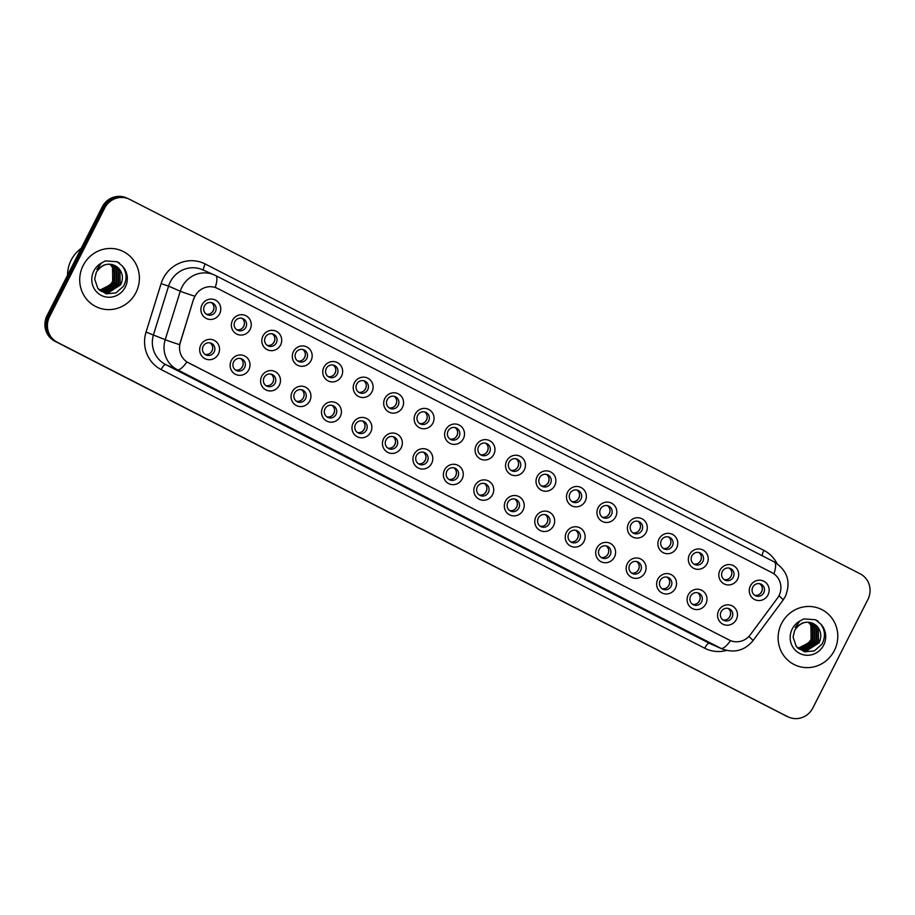 <?xml version="1.0" encoding="UTF-8"?>
<svg xmlns="http://www.w3.org/2000/svg" width="915" height="915" viewBox="0 0 915 915"><rect width="100%" height="100%" fill="white"/><g stroke="black" fill="none" stroke-linecap="round" stroke-linejoin="round"><path stroke-width="1.37" d="M248.869 369.66A10.259 9.882 -66.3 0 1 235.43 374.292A10.259 9.882 -66.3 0 1 231.266 360.636A10.259 9.882 -66.3 0 1 244.705 356.004A10.259 9.882 -66.3 0 1 248.869 369.66M233.634 361.917A6.405 6.176 113.7 0 0 236.55 370.598A6.405 6.176 113.7 0 0 244.637 367.556A6.405 6.176 113.7 0 0 241.709 358.863A6.405 6.176 113.7 0 0 233.634 361.917M279.327 385.272A10.259 9.882 -66.3 0 1 265.899 389.904A10.259 9.882 -66.3 0 1 261.736 376.248A10.259 9.882 -66.3 0 1 275.175 371.616A10.259 9.882 -66.3 0 1 279.327 385.272M264.103 377.529A6.405 6.176 113.7 0 0 267.02 386.222A6.405 6.176 113.7 0 0 275.095 383.168A6.405 6.176 113.7 0 0 272.178 374.487A6.405 6.176 113.7 0 0 264.103 377.529M309.796 400.896A10.259 9.882 -66.3 0 1 296.357 405.528A10.259 9.882 -66.3 0 1 292.205 391.872A10.259 9.882 -66.3 0 1 305.633 387.239A10.259 9.882 -66.3 0 1 309.796 400.896M294.561 393.153A6.405 6.176 113.7 0 0 297.489 401.834A6.405 6.176 113.7 0 0 305.564 398.791A6.405 6.176 113.7 0 0 302.648 390.099A6.405 6.176 113.7 0 0 294.561 393.153M340.266 416.508A10.259 9.882 -66.3 0 1 326.827 421.14A10.259 9.882 -66.3 0 1 322.663 407.484A10.259 9.882 -66.3 0 1 336.102 402.852A10.259 9.882 -66.3 0 1 340.266 416.508M325.031 408.765A6.405 6.176 113.7 0 0 327.947 417.457A6.405 6.176 113.7 0 0 336.034 414.404A6.405 6.176 113.7 0 0 333.106 405.722A6.405 6.176 113.7 0 0 325.031 408.765M370.724 432.12A10.259 9.882 -66.3 0 1 357.296 436.764A10.259 9.882 -66.3 0 1 353.133 423.107A10.259 9.882 -66.3 0 1 366.572 418.475A10.259 9.882 -66.3 0 1 370.724 432.12M355.5 424.388A6.405 6.176 113.7 0 0 358.417 433.07A6.405 6.176 113.7 0 0 366.492 430.027A6.405 6.176 113.7 0 0 363.575 421.335A6.405 6.176 113.7 0 0 355.5 424.388M401.193 447.744A10.259 9.882 -66.3 0 1 387.754 452.376A10.259 9.882 -66.3 0 1 383.591 438.72A10.259 9.882 -66.3 0 1 397.03 434.087A10.259 9.882 -66.3 0 1 401.193 447.744M385.958 440.001A6.405 6.176 113.7 0 0 388.886 448.693A6.405 6.176 113.7 0 0 396.961 445.639A6.405 6.176 113.7 0 0 394.033 436.958A6.405 6.176 113.7 0 0 385.958 440.001M431.663 463.356A10.259 9.882 -66.3 0 1 418.224 467.988A10.259 9.882 -66.3 0 1 414.06 454.343A10.259 9.882 -66.3 0 1 427.499 449.711A10.259 9.882 -66.3 0 1 431.663 463.356M416.428 455.624A6.405 6.176 113.7 0 0 419.344 464.305A6.405 6.176 113.7 0 0 427.419 461.263A6.405 6.176 113.7 0 0 424.503 452.57A6.405 6.176 113.7 0 0 416.428 455.624M462.121 478.98A10.259 9.882 -66.3 0 1 448.682 483.612A10.259 9.882 -66.3 0 1 444.53 469.955A10.259 9.882 -66.3 0 1 457.969 465.323A10.259 9.882 -66.3 0 1 462.121 478.98M446.886 471.236A6.405 6.176 113.7 0 0 449.814 479.929A6.405 6.176 113.7 0 0 457.889 476.875A6.405 6.176 113.7 0 0 454.972 468.194A6.405 6.176 113.7 0 0 446.886 471.236M492.59 494.592A10.259 9.882 -66.3 0 1 479.151 499.224A10.259 9.882 -66.3 0 1 474.988 485.579A10.259 9.882 -66.3 0 1 488.427 480.935A10.259 9.882 -66.3 0 1 492.59 494.592M477.356 486.86A6.405 6.176 113.7 0 0 480.284 495.541A6.405 6.176 113.7 0 0 488.358 492.487A6.405 6.176 113.7 0 0 485.43 483.806A6.405 6.176 113.7 0 0 477.356 486.86M523.06 510.215A10.259 9.882 -66.3 0 1 509.621 514.848A10.259 9.882 -66.3 0 1 505.457 501.191A10.259 9.882 -66.3 0 1 518.897 496.559A10.259 9.882 -66.3 0 1 523.06 510.215M507.825 502.472A6.405 6.176 113.7 0 0 510.742 511.153A6.405 6.176 113.7 0 0 518.816 508.111A6.405 6.176 113.7 0 0 515.9 499.418A6.405 6.176 113.7 0 0 507.825 502.472M553.518 525.828A10.259 9.882 -66.3 0 1 540.079 530.46A10.259 9.882 -66.3 0 1 535.927 516.803A10.259 9.882 -66.3 0 1 549.366 512.171A10.259 9.882 -66.3 0 1 553.518 525.828M538.283 518.084A6.405 6.176 113.7 0 0 541.211 526.777A6.405 6.176 113.7 0 0 549.286 523.723A6.405 6.176 113.7 0 0 546.369 515.042A6.405 6.176 113.7 0 0 538.283 518.084M583.987 541.451A10.259 9.882 -66.3 0 1 570.548 546.083A10.259 9.882 -66.3 0 1 566.385 532.427A10.259 9.882 -66.3 0 1 579.824 527.795A10.259 9.882 -66.3 0 1 583.987 541.451M568.753 533.708A6.405 6.176 113.7 0 0 571.669 542.389A6.405 6.176 113.7 0 0 579.755 539.347A6.405 6.176 113.7 0 0 576.827 530.654A6.405 6.176 113.7 0 0 568.753 533.708M614.457 557.063A10.259 9.882 -66.3 0 1 601.018 561.696A10.259 9.882 -66.3 0 1 596.855 548.039A10.259 9.882 -66.3 0 1 610.294 543.407A10.259 9.882 -66.3 0 1 614.457 557.063M599.222 549.32A6.405 6.176 113.7 0 0 602.139 558.013A6.405 6.176 113.7 0 0 610.213 554.959A6.405 6.176 113.7 0 0 607.297 546.278A6.405 6.176 113.7 0 0 599.222 549.32M644.915 572.687A10.259 9.882 -66.3 0 1 631.476 577.319A10.259 9.882 -66.3 0 1 627.324 563.663A10.259 9.882 -66.3 0 1 640.752 559.031A10.259 9.882 -66.3 0 1 644.915 572.687M629.68 564.944A6.405 6.176 113.7 0 0 632.608 573.625A6.405 6.176 113.7 0 0 640.683 570.583A6.405 6.176 113.7 0 0 637.766 561.89A6.405 6.176 113.7 0 0 629.68 564.944M675.384 588.299A10.259 9.882 -66.3 0 1 661.945 592.931A10.259 9.882 -66.3 0 1 657.782 579.275A10.259 9.882 -66.3 0 1 671.221 574.643A10.259 9.882 -66.3 0 1 675.384 588.299M660.15 580.556A6.405 6.176 113.7 0 0 663.066 589.249A6.405 6.176 113.7 0 0 671.152 586.195A6.405 6.176 113.7 0 0 668.225 577.514A6.405 6.176 113.7 0 0 660.15 580.556M705.842 603.911A10.259 9.882 -66.3 0 1 692.415 608.555A10.259 9.882 -66.3 0 1 688.252 594.899A10.259 9.882 -66.3 0 1 701.691 590.267A10.259 9.882 -66.3 0 1 705.842 603.911M690.619 596.18A6.405 6.176 113.7 0 0 693.536 604.861A6.405 6.176 113.7 0 0 701.611 601.818A6.405 6.176 113.7 0 0 698.694 593.126A6.405 6.176 113.7 0 0 690.619 596.18M736.312 619.535A10.259 9.882 -66.3 0 1 722.873 624.167A10.259 9.882 -66.3 0 1 718.721 610.511A10.259 9.882 -66.3 0 1 732.149 605.879A10.259 9.882 -66.3 0 1 736.312 619.535M721.077 611.792A6.405 6.176 113.7 0 0 724.005 620.484A6.405 6.176 113.7 0 0 732.08 617.431A6.405 6.176 113.7 0 0 729.152 608.75A6.405 6.176 113.7 0 0 721.077 611.792M218.399 354.036A10.259 9.882 -66.3 0 1 204.96 358.669A10.259 9.882 -66.3 0 1 200.808 345.024A10.259 9.882 -66.3 0 1 214.247 340.38A10.259 9.882 -66.3 0 1 218.399 354.036M203.164 346.305A6.405 6.176 113.7 0 0 206.092 354.986A6.405 6.176 113.7 0 0 214.167 351.932A6.405 6.176 113.7 0 0 211.251 343.251A6.405 6.176 113.7 0 0 203.164 346.305M250.104 329.389A10.259 9.882 -66.3 0 1 236.665 334.021A10.259 9.882 -66.3 0 1 232.502 320.364A10.259 9.882 -66.3 0 1 245.941 315.732A10.259 9.882 -66.3 0 1 250.104 329.389M234.869 321.645A6.405 6.176 113.7 0 0 237.786 330.338A6.405 6.176 113.7 0 0 245.872 327.284A6.405 6.176 113.7 0 0 242.944 318.603A6.405 6.176 113.7 0 0 234.869 321.645M280.562 345.001A10.259 9.882 -66.3 0 1 267.134 349.633A10.259 9.882 -66.3 0 1 262.971 335.988A10.259 9.882 -66.3 0 1 276.41 331.356A10.259 9.882 -66.3 0 1 280.562 345.001M265.339 337.269A6.405 6.176 113.7 0 0 268.255 345.95A6.405 6.176 113.7 0 0 276.33 342.908A6.405 6.176 113.7 0 0 273.413 334.215A6.405 6.176 113.7 0 0 265.339 337.269M311.031 360.624A10.259 9.882 -66.3 0 1 297.592 365.257A10.259 9.882 -66.3 0 1 293.44 351.6A10.259 9.882 -66.3 0 1 306.868 346.968A10.259 9.882 -66.3 0 1 311.031 360.624M295.797 352.881A6.405 6.176 113.7 0 0 298.725 361.574A6.405 6.176 113.7 0 0 306.8 358.52A6.405 6.176 113.7 0 0 303.883 349.839A6.405 6.176 113.7 0 0 295.797 352.881M341.501 376.237A10.259 9.882 -66.3 0 1 328.062 380.869A10.259 9.882 -66.3 0 1 323.899 367.224A10.259 9.882 -66.3 0 1 337.338 362.58A10.259 9.882 -66.3 0 1 341.501 376.237M326.266 368.505A6.405 6.176 113.7 0 0 329.183 377.186A6.405 6.176 113.7 0 0 337.269 374.132A6.405 6.176 113.7 0 0 334.341 365.451A6.405 6.176 113.7 0 0 326.266 368.505M371.959 391.86A10.259 9.882 -66.3 0 1 358.531 396.492A10.259 9.882 -66.3 0 1 354.368 382.836A10.259 9.882 -66.3 0 1 367.807 378.204A10.259 9.882 -66.3 0 1 371.959 391.86M356.736 384.117A6.405 6.176 113.7 0 0 359.652 392.798A6.405 6.176 113.7 0 0 367.727 389.756A6.405 6.176 113.7 0 0 364.81 381.063A6.405 6.176 113.7 0 0 356.736 384.117M402.428 407.472A10.259 9.882 -66.3 0 1 388.989 412.105A10.259 9.882 -66.3 0 1 384.826 398.448A10.259 9.882 -66.3 0 1 398.265 393.816A10.259 9.882 -66.3 0 1 402.428 407.472M387.194 399.729A6.405 6.176 113.7 0 0 390.122 408.422A6.405 6.176 113.7 0 0 398.197 405.368A6.405 6.176 113.7 0 0 395.269 396.687A6.405 6.176 113.7 0 0 387.194 399.729M432.898 423.096A10.259 9.882 -66.3 0 1 419.459 427.728A10.259 9.882 -66.3 0 1 415.296 414.072A10.259 9.882 -66.3 0 1 428.735 409.44A10.259 9.882 -66.3 0 1 432.898 423.096M417.663 415.353A6.405 6.176 113.7 0 0 420.58 424.034A6.405 6.176 113.7 0 0 428.655 420.991A6.405 6.176 113.7 0 0 425.738 412.299A6.405 6.176 113.7 0 0 417.663 415.353M463.356 438.708A10.259 9.882 -66.3 0 1 449.917 443.34A10.259 9.882 -66.3 0 1 445.765 429.684A10.259 9.882 -66.3 0 1 459.204 425.052A10.259 9.882 -66.3 0 1 463.356 438.708M448.133 430.965A6.405 6.176 113.7 0 0 451.049 439.657A6.405 6.176 113.7 0 0 459.124 436.604A6.405 6.176 113.7 0 0 456.208 427.923A6.405 6.176 113.7 0 0 448.133 430.965M493.826 454.332A10.259 9.882 -66.3 0 1 480.386 458.964A10.259 9.882 -66.3 0 1 476.223 445.308A10.259 9.882 -66.3 0 1 489.662 440.675A10.259 9.882 -66.3 0 1 493.826 454.332M478.591 446.589A6.405 6.176 113.7 0 0 481.519 455.27A6.405 6.176 113.7 0 0 489.594 452.227A6.405 6.176 113.7 0 0 486.666 443.535A6.405 6.176 113.7 0 0 478.591 446.589M524.295 469.944A10.259 9.882 -66.3 0 1 510.856 474.576A10.259 9.882 -66.3 0 1 506.693 460.92A10.259 9.882 -66.3 0 1 520.132 456.288A10.259 9.882 -66.3 0 1 524.295 469.944M509.06 462.201A6.405 6.176 113.7 0 0 511.977 470.893A6.405 6.176 113.7 0 0 520.052 467.84A6.405 6.176 113.7 0 0 517.135 459.158A6.405 6.176 113.7 0 0 509.06 462.201M554.753 485.556A10.259 9.882 -66.3 0 1 541.314 490.2A10.259 9.882 -66.3 0 1 537.162 476.543A10.259 9.882 -66.3 0 1 550.601 471.911A10.259 9.882 -66.3 0 1 554.753 485.556M539.518 477.824A6.405 6.176 113.7 0 0 542.446 486.506A6.405 6.176 113.7 0 0 550.521 483.463A6.405 6.176 113.7 0 0 547.605 474.771A6.405 6.176 113.7 0 0 539.518 477.824M585.223 501.18A10.259 9.882 -66.3 0 1 571.784 505.812A10.259 9.882 -66.3 0 1 567.62 492.156A10.259 9.882 -66.3 0 1 581.059 487.523A10.259 9.882 -66.3 0 1 585.223 501.18M569.988 493.437A6.405 6.176 113.7 0 0 572.904 502.129A6.405 6.176 113.7 0 0 580.991 499.075A6.405 6.176 113.7 0 0 578.063 490.394A6.405 6.176 113.7 0 0 569.988 493.437M615.692 516.792A10.259 9.882 -66.3 0 1 602.253 521.424A10.259 9.882 -66.3 0 1 598.09 507.779A10.259 9.882 -66.3 0 1 611.529 503.147A10.259 9.882 -66.3 0 1 615.692 516.792M600.457 509.06A6.405 6.176 113.7 0 0 603.374 517.741A6.405 6.176 113.7 0 0 611.449 514.699A6.405 6.176 113.7 0 0 608.532 506.006A6.405 6.176 113.7 0 0 600.457 509.06M646.15 532.416A10.259 9.882 -66.3 0 1 632.711 537.048A10.259 9.882 -66.3 0 1 628.559 523.391A10.259 9.882 -66.3 0 1 641.987 518.759A10.259 9.882 -66.3 0 1 646.15 532.416M630.915 524.672A6.405 6.176 113.7 0 0 633.843 533.365A6.405 6.176 113.7 0 0 641.918 530.311A6.405 6.176 113.7 0 0 639.002 521.619A6.405 6.176 113.7 0 0 630.915 524.672M676.62 548.028A10.259 9.882 -66.3 0 1 663.181 552.66A10.259 9.882 -66.3 0 1 659.017 539.015A10.259 9.882 -66.3 0 1 672.456 534.371A10.259 9.882 -66.3 0 1 676.62 548.028M661.385 540.285A6.405 6.176 113.7 0 0 664.301 548.977A6.405 6.176 113.7 0 0 672.388 545.923A6.405 6.176 113.7 0 0 669.46 537.242A6.405 6.176 113.7 0 0 661.385 540.285M707.078 563.651A10.259 9.882 -66.3 0 1 693.65 568.284A10.259 9.882 -66.3 0 1 689.487 554.627A10.259 9.882 -66.3 0 1 702.926 549.995A10.259 9.882 -66.3 0 1 707.078 563.651M691.854 555.908A6.405 6.176 113.7 0 0 694.771 564.589A6.405 6.176 113.7 0 0 702.846 561.547A6.405 6.176 113.7 0 0 699.929 552.854A6.405 6.176 113.7 0 0 691.854 555.908M737.547 579.264A10.259 9.882 -66.3 0 1 724.108 583.896A10.259 9.882 -66.3 0 1 719.956 570.239A10.259 9.882 -66.3 0 1 733.384 565.607A10.259 9.882 -66.3 0 1 737.547 579.264M722.312 571.52A6.405 6.176 113.7 0 0 725.24 580.213A6.405 6.176 113.7 0 0 733.315 577.159A6.405 6.176 113.7 0 0 730.387 568.478A6.405 6.176 113.7 0 0 722.312 571.52M768.017 594.887A10.259 9.882 -66.3 0 1 754.578 599.519A10.259 9.882 -66.3 0 1 750.414 585.863A10.259 9.882 -66.3 0 1 763.853 581.231A10.259 9.882 -66.3 0 1 768.017 594.887M752.782 587.144A6.405 6.176 113.7 0 0 755.699 595.825A6.405 6.176 113.7 0 0 763.773 592.783A6.405 6.176 113.7 0 0 760.857 584.09A6.405 6.176 113.7 0 0 752.782 587.144M219.634 313.765A10.259 9.882 -66.3 0 1 206.195 318.409A10.259 9.882 -66.3 0 1 202.043 304.752A10.259 9.882 -66.3 0 1 215.483 300.12A10.259 9.882 -66.3 0 1 219.634 313.765M204.4 306.033A6.405 6.176 113.7 0 0 207.328 314.714A6.405 6.176 113.7 0 0 215.402 311.672A6.405 6.176 113.7 0 0 212.486 302.979A6.405 6.176 113.7 0 0 204.4 306.033M240.576 358.497A6.405 6.176 -66.3 0 1 235.51 370.015M271.034 374.121A6.405 6.176 -66.3 0 1 265.979 385.627M301.504 389.733A6.405 6.176 -66.3 0 1 296.449 401.25M331.973 405.345A6.405 6.176 -66.3 0 1 326.907 416.863M362.432 420.969A6.405 6.176 -66.3 0 1 357.376 432.486M392.901 436.581A6.405 6.176 -66.3 0 1 387.834 448.098M423.359 452.204A6.405 6.176 -66.3 0 1 418.304 463.722M453.829 467.817A6.405 6.176 -66.3 0 1 448.773 479.334M484.298 483.44A6.405 6.176 -66.3 0 1 479.231 494.958M514.756 499.052A6.405 6.176 -66.3 0 1 509.701 510.57M545.226 514.676A6.405 6.176 -66.3 0 1 540.17 526.182M575.695 530.288A6.405 6.176 -66.3 0 1 570.628 541.806M606.153 545.912A6.405 6.176 -66.3 0 1 601.098 557.418M636.623 561.524A6.405 6.176 -66.3 0 1 631.567 573.042M667.092 577.136A6.405 6.176 -66.3 0 1 662.025 588.654M697.55 592.76A6.405 6.176 -66.3 0 1 692.495 604.277M728.02 608.372A6.405 6.176 -66.3 0 1 722.964 619.89M210.107 342.885A6.405 6.176 -66.3 0 1 205.052 354.391M241.812 318.226A6.405 6.176 -66.3 0 1 236.745 329.743M272.27 333.849A6.405 6.176 -66.3 0 1 267.214 345.367M302.739 349.461A6.405 6.176 -66.3 0 1 297.684 360.979M333.209 365.085A6.405 6.176 -66.3 0 1 328.142 376.591M363.667 380.697A6.405 6.176 -66.3 0 1 358.611 392.215M394.136 396.321A6.405 6.176 -66.3 0 1 389.081 407.827M424.594 411.933A6.405 6.176 -66.3 0 1 419.539 423.451M455.064 427.557A6.405 6.176 -66.3 0 1 450.008 439.063M485.533 443.169A6.405 6.176 -66.3 0 1 480.466 454.686M515.991 458.781A6.405 6.176 -66.3 0 1 510.936 470.299M546.461 474.405A6.405 6.176 -66.3 0 1 541.406 485.922M576.93 490.017A6.405 6.176 -66.3 0 1 571.864 501.534M607.388 505.64A6.405 6.176 -66.3 0 1 602.333 517.158M637.858 521.253A6.405 6.176 -66.3 0 1 632.803 532.77M668.327 536.876A6.405 6.176 -66.3 0 1 663.261 548.382M698.786 552.488A6.405 6.176 -66.3 0 1 693.73 564.006M729.255 568.112A6.405 6.176 -66.3 0 1 724.2 579.618M759.713 583.724A6.405 6.176 -66.3 0 1 754.658 595.242M211.342 302.613A6.405 6.176 -66.3 0 1 206.287 314.131M193.831 299.091A17.305 16.687 -66.3 0 1 194.964 296.3A17.305 16.687 -66.3 0 1 216.775 288.065A17.305 16.687 -66.3 0 1 217.644 288.477L771.951 572.63A17.305 16.687 -66.3 0 1 777.384 598.238L750.311 634.77A17.305 16.687 -66.3 0 1 730.079 640.431A17.305 16.687 -66.3 0 1 729.221 640.02L188.479 362.82A17.305 16.687 -66.3 0 1 180.324 342.576L193.603 298.988L196.165 294.035M83.151 265.51A30.767 29.657 113.7 0 0 97.173 307.2A30.767 29.657 113.7 0 0 135.946 292.571A30.767 29.657 113.7 0 0 121.924 250.87A30.767 29.657 113.7 0 0 83.151 265.51A30.767 29.657 113.7 0 0 97.173 307.2A30.767 29.657 113.7 0 0 135.946 292.571A30.767 29.657 113.7 0 0 121.924 250.87A30.767 29.657 113.7 0 0 83.151 265.51M781.547 623.527A30.767 29.657 113.7 0 0 795.57 665.216A30.767 29.657 113.7 0 0 834.343 650.588A30.767 29.657 113.7 0 0 820.32 608.887A30.767 29.657 113.7 0 0 781.547 623.527A30.767 29.657 113.7 0 0 795.57 665.216A30.767 29.657 113.7 0 0 834.343 650.588A30.767 29.657 113.7 0 0 820.32 608.887A30.767 29.657 113.7 0 0 781.547 623.527M729.221 640.02L730.536 640.614A22.429 5.948 117.1 0 1 720.883 648.346L177.293 369.683A25.631 24.716 -66.3 0 1 165.215 339.694L180.266 291.233A25.631 24.716 -66.3 0 1 181.948 287.093A25.631 24.716 -66.3 0 1 214.247 274.9A25.631 24.716 -66.3 0 1 215.54 275.518A22.429 5.948 117.1 0 1 215.62 275.552A22.429 5.948 117.1 0 1 215.231 287.47L217.484 288.408M194.758 296.243L194.781 296.22A22.429 0.698 17.3 0 1 180.266 291.233L168.577 286.109L153.526 334.558A25.631 24.716 113.7 0 0 165.604 364.547L709.194 643.211A25.631 24.716 113.7 0 0 710.475 643.817L722.164 648.952A25.631 24.716 -66.3 0 1 720.883 648.346L709.194 643.211A6.405 1.704 -62.9 0 0 704.733 648.243L161.154 369.58A32.048 30.893 -66.3 0 1 146.045 332.088L161.097 283.639A32.048 30.893 -66.3 0 1 205.189 263.978L763.911 550.395A6.405 1.704 -62.9 0 0 762.172 555.725M128.878 198.967L126.384 197.88A19.226 18.54 113.7 0 0 102.16 207.019L47.065 315.606A19.226 18.54 113.7 0 0 54.866 341.204L786.408 716.113A19.226 18.54 113.7 0 0 787.369 716.571A19.226 18.54 113.7 0 1 786.408 716.113L56.112 341.753L787.655 716.662A19.226 18.54 113.7 0 0 788.616 717.12A19.226 18.54 113.7 0 0 812.84 707.981L867.935 599.394A19.226 18.54 113.7 0 0 860.134 573.797L129.839 199.436A19.226 18.54 113.7 0 0 128.878 198.967A19.226 18.54 113.7 0 0 104.653 208.117L49.559 316.704A19.226 18.54 113.7 0 0 57.359 342.301L787.655 716.662M47.065 315.606L48.312 316.155A19.226 18.54 113.7 0 0 56.112 341.753A19.226 18.54 113.7 0 1 48.312 316.155L103.406 207.568L48.312 316.155L49.559 316.704M127.631 198.429A19.226 18.54 113.7 0 0 103.406 207.568A19.226 18.54 113.7 0 1 127.631 198.429M729.061 639.951L186.946 361.963A22.429 5.948 -62.9 0 1 177.293 369.683L165.604 364.547A6.405 1.704 -62.9 0 0 161.154 369.58M146.045 332.088L165.215 339.694A22.429 0.698 17.3 0 0 179.592 344.658L193.603 298.988M785.162 715.564A19.226 18.54 113.7 0 0 786.122 716.033L788.616 717.12M211.662 312.701A7.046 6.794 113.7 0 0 213.938 307.543M210.427 352.973A7.046 6.794 113.7 0 0 212.703 347.803M242.132 328.325A7.046 6.794 113.7 0 0 244.397 323.155M272.601 343.937A7.046 6.794 113.7 0 0 274.866 338.779M303.059 359.561A7.046 6.794 113.7 0 0 305.335 354.391M333.529 375.173A7.046 6.794 113.7 0 0 335.794 370.015M240.897 368.596A7.046 6.794 113.7 0 0 243.161 363.427M271.366 384.209A7.046 6.794 113.7 0 0 273.631 379.039M301.824 399.821A7.046 6.794 113.7 0 0 304.1 394.662M81.172 248.388A32.048 30.893 113.7 0 0 71.141 260.157A32.048 30.893 113.7 0 0 67.561 275.209M96.258 272.293L94.68 279.052L97.871 288.5L106.14 293.829L115.999 292.869L123.514 286.212C127.265 279.144 126.865 272.418 122.335 266.025L117.154 261.747L105.328 260.878L101.393 263.074L96.818 269.525L103.578 265.247C109.125 263.211 114.066 264.149 118.424 268.049C122.804 272.887 123.548 278.48 120.643 284.828L108.427 292.686L101.908 291.508L99.037 289.815M111.344 264.435L114.501 267.992L114.707 282.22L102.491 290.078L99.095 289.861M111.07 264.389L114.009 267.775L114.215 282.003L101.988 289.861L98.923 289.7M112.431 264.675L116.48 268.861L116.685 283.09L104.47 290.947L99.998 290.49M112.168 264.607L115.988 268.644L116.194 282.872L103.967 290.73L99.769 290.341M113.483 264.984L118.458 269.731L118.664 283.959L106.449 291.816L100.936 291.039M113.231 264.904L117.966 269.513L118.172 283.742L105.946 291.599L100.696 290.901M114.249 265.281L119.945 270.382L120.151 284.611L107.924 292.468L101.668 291.393M110.223 264.298L112.522 267.123L112.728 281.351L109.96 285.022L100.456 289.861M109.96 285.022A14.491 13.965 113.7 0 0 110.132 264.469L109.937 264.275M117.017 261.69L119.556 263.085M794.655 630.309L793.076 637.057L796.267 646.505L804.537 651.835L814.396 650.874L821.91 644.229C825.65 637.16 825.261 630.424 820.732 624.041L815.539 619.752L803.725 618.895L799.79 621.091L795.215 627.541L801.975 623.264C807.522 621.228 812.463 622.154 816.821 626.066C821.201 630.904 821.933 636.497 819.039 642.845L806.813 650.702L800.305 649.524L797.434 647.831M809.741 622.452L812.897 625.997L813.103 640.237L800.877 648.095L797.491 647.877M809.466 622.406L812.394 625.78L812.612 640.02L800.385 647.877L797.308 647.717M810.827 622.68L814.876 626.867L815.082 641.106L802.855 648.964L798.395 648.506M810.564 622.623L814.373 626.649L814.59 640.889L802.364 648.746L798.166 648.358M811.88 623.001L816.855 627.747L817.061 641.975L804.834 649.833L799.333 649.055M811.616 622.921L816.352 627.53L816.569 641.758L804.342 649.616L799.092 648.918M812.646 623.298L818.33 628.399L818.548 642.627L806.321 650.485L800.053 649.41M808.62 622.303L810.919 625.128L811.125 639.368L808.357 643.039L798.841 647.877M808.357 643.039A14.491 13.965 113.7 0 0 808.528 622.486L808.322 622.292M815.414 619.707L817.941 621.102M363.998 390.797A7.046 6.794 113.7 0 0 366.263 385.627M394.457 406.409A7.046 6.794 113.7 0 0 396.733 401.239M424.926 422.021A7.046 6.794 113.7 0 0 427.191 416.863M332.294 415.444A7.046 6.794 113.7 0 0 334.558 410.275M362.763 431.057A7.046 6.794 113.7 0 0 365.028 425.898M393.221 446.68A7.046 6.794 113.7 0 0 395.497 441.51M455.384 437.644A7.046 6.794 113.7 0 0 457.66 432.475M485.854 453.257A7.046 6.794 113.7 0 0 488.13 448.098M516.323 468.88A7.046 6.794 113.7 0 0 518.588 463.711M546.781 484.493A7.046 6.794 113.7 0 0 549.057 479.334M577.251 500.116A7.046 6.794 113.7 0 0 579.515 494.946M423.691 462.292A7.046 6.794 113.7 0 0 425.955 457.134M454.149 477.916A7.046 6.794 113.7 0 0 456.425 472.746M484.618 493.528A7.046 6.794 113.7 0 0 486.894 488.37M515.088 509.152A7.046 6.794 113.7 0 0 517.352 503.982M545.546 524.764A7.046 6.794 113.7 0 0 547.822 519.594M607.72 515.728A7.046 6.794 113.7 0 0 609.985 510.57M638.178 531.352A7.046 6.794 113.7 0 0 640.454 526.182M668.648 546.964A7.046 6.794 113.7 0 0 670.912 541.794M699.117 562.588A7.046 6.794 113.7 0 0 701.382 557.418M729.575 578.2A7.046 6.794 113.7 0 0 731.851 573.03M760.045 593.812A7.046 6.794 113.7 0 0 762.309 588.654M576.015 540.388A7.046 6.794 113.7 0 0 578.28 535.218M606.485 556A7.046 6.794 113.7 0 0 608.75 550.83M636.943 571.612A7.046 6.794 113.7 0 0 639.219 566.454M667.412 587.236A7.046 6.794 113.7 0 0 669.677 582.066M697.882 602.848A7.046 6.794 113.7 0 0 700.147 597.689M728.34 618.471A7.046 6.794 113.7 0 0 730.616 613.302M763.911 550.395A32.048 30.893 -66.3 0 1 777.007 563.549M773.953 573.854A22.429 5.948 -62.9 0 0 774.342 561.97L215.62 275.552L202.57 269.765A25.631 24.716 113.7 0 0 170.259 281.957A25.631 24.716 113.7 0 0 168.577 286.109L161.097 283.639M778.928 595.757A22.429 1.373 36.6 0 1 783.126 600.034L785.413 596.34C791.12 581.883 787.426 570.422 774.342 561.97A22.429 5.948 -62.9 0 0 774.25 561.924L215.711 275.598M748.825 636.52A22.429 1.373 36.6 0 1 752.954 640.729C744.616 650.611 734.356 653.356 722.164 648.952M726.544 650.416A32.048 30.893 -66.3 0 1 704.733 648.243M104.653 208.117L102.16 207.019M57.359 342.301L54.866 341.204M205.189 263.978A6.405 1.704 -62.9 0 0 203.69 270.268M101.393 263.074A18.334 17.671 113.7 0 0 93.822 270.977A18.334 17.671 113.7 0 0 101.256 295.385A18.334 17.671 113.7 0 0 125.275 287.104A18.334 17.671 113.7 0 0 122.335 266.025M118.424 268.049A14.491 13.965 113.7 0 0 114.444 265.361C107.444 262.582 101.405 264.892 96.315 272.304L94.68 279.052M799.79 621.091A18.334 17.671 113.7 0 0 792.207 628.994A18.334 17.671 113.7 0 0 799.653 653.401A18.334 17.671 113.7 0 0 823.672 645.121A18.334 17.671 113.7 0 0 820.732 624.041M816.821 626.066A14.491 13.965 113.7 0 0 812.84 623.378C805.841 620.599 799.79 622.909 794.712 630.321L793.076 637.057M752.954 640.729L783.126 600.034"/></g></svg>
